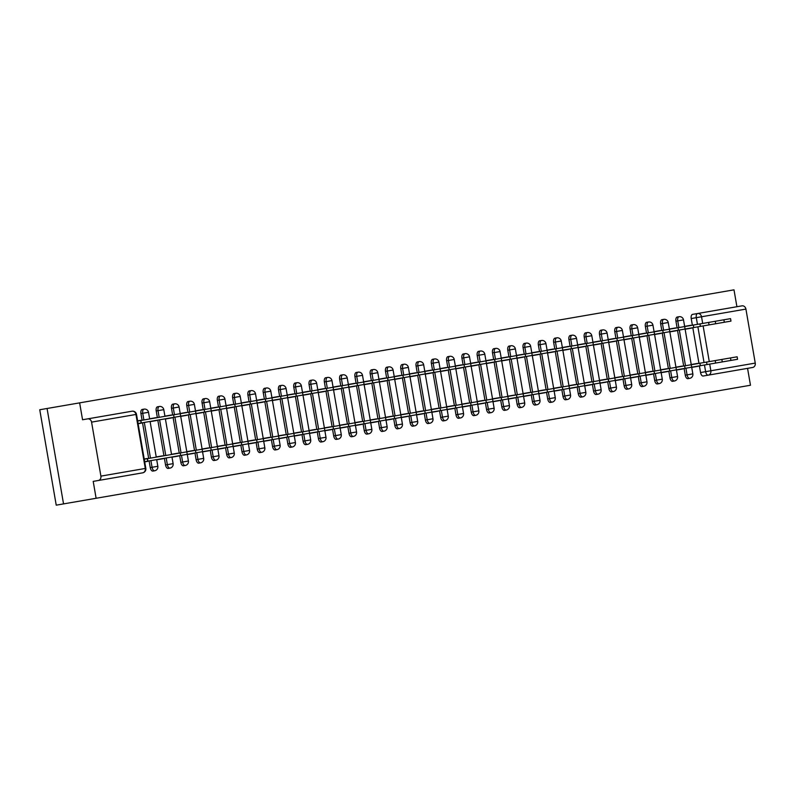 <?xml version="1.0" encoding="UTF-8"?>
<svg xmlns="http://www.w3.org/2000/svg" width="795" height="795" viewBox="0 0 795 795"><rect width="100%" height="100%" fill="white"/><g stroke="black" fill="none" stroke-linecap="round" stroke-linejoin="round"><path stroke-width="1.19" d="M684.117 368.512L685.27 375.19A3.876 1.988 80.2 0 0 687.884 378.668L689.682 378.35A3.876 1.988 -99.8 0 1 687.069 374.872L685.916 368.194M668.824 371.146L669.976 377.824A3.876 1.988 80.2 0 0 672.6 381.302L674.399 380.994A3.876 1.988 -99.8 0 1 671.785 377.516L670.632 370.838M653.54 373.789L654.692 380.467A3.876 1.988 80.2 0 0 657.316 383.945L659.115 383.637A3.876 1.988 -99.8 0 1 656.491 380.159L655.338 373.481M638.256 376.433L639.409 383.111A3.876 1.988 80.2 0 0 642.032 386.589L643.831 386.271A3.876 1.988 -99.8 0 1 641.207 382.793L640.055 376.115M622.972 379.066L624.125 385.744A3.876 1.988 80.2 0 0 626.738 389.222L628.547 388.914A3.876 1.988 -99.8 0 1 625.923 385.436L624.771 378.758M607.688 381.709L608.841 388.387A3.876 1.988 80.2 0 0 611.454 391.865L613.253 391.557A3.876 1.988 -99.8 0 1 610.639 388.079L609.487 381.401M592.394 384.353L593.547 391.031A3.876 1.988 80.2 0 0 596.17 394.509L597.969 394.191A3.876 1.988 -99.8 0 1 595.356 390.713L594.203 384.035M577.11 386.986L578.263 393.664A3.876 1.988 80.2 0 0 580.887 397.142L582.685 396.834A3.876 1.988 -99.8 0 1 580.062 393.356L578.909 386.678M561.827 389.63L562.979 396.308A3.876 1.988 80.2 0 0 565.603 399.786L567.401 399.478A3.876 1.988 -99.8 0 1 564.778 395.999L563.625 389.321M546.543 392.273L547.695 398.951A3.876 1.988 80.2 0 0 550.309 402.429L552.118 402.121A3.876 1.988 -99.8 0 1 549.494 398.643L548.341 391.965M531.249 394.916L532.412 401.594A3.876 1.988 80.2 0 0 535.025 405.062L536.824 404.754A3.876 1.988 -99.8 0 1 534.21 401.276L533.057 394.598M515.965 397.55L517.118 404.228A3.876 1.988 80.2 0 0 519.741 407.706L521.54 407.398A3.876 1.988 -99.8 0 1 518.926 403.92L517.764 397.242M500.681 400.193L501.834 406.871A3.876 1.988 80.2 0 0 504.457 410.349L506.256 410.041A3.876 1.988 -99.8 0 1 503.633 406.563L502.48 399.885M485.397 402.836L486.55 409.514A3.876 1.988 80.2 0 0 489.163 412.993L490.972 412.675A3.876 1.988 -99.8 0 1 488.349 409.196L487.196 402.518M470.113 405.47L471.266 412.148A3.876 1.988 80.2 0 0 473.88 415.626L475.678 415.318A3.876 1.988 -99.8 0 1 473.065 411.84L471.912 405.162M454.82 408.113L455.982 414.791A3.876 1.988 80.2 0 0 458.596 418.269L460.394 417.961A3.876 1.988 -99.8 0 1 457.781 414.483L456.628 407.805M439.536 410.757L440.688 417.435A3.876 1.988 80.2 0 0 443.312 420.913L445.111 420.595A3.876 1.988 -99.8 0 1 442.497 417.117L441.334 410.439M424.252 413.39L425.404 420.068A3.876 1.988 80.2 0 0 428.028 423.546L429.827 423.238A3.876 1.988 -99.8 0 1 427.203 419.76L426.05 413.082M408.968 416.033L410.121 422.711A3.876 1.988 80.2 0 0 412.734 426.19L414.543 425.882A3.876 1.988 -99.8 0 1 411.919 422.403L410.767 415.725M393.684 418.677L394.837 425.355A3.876 1.988 80.2 0 0 397.45 428.833L399.249 428.515A3.876 1.988 -99.8 0 1 396.635 425.037L395.483 418.359M378.39 421.31L379.543 427.988A3.876 1.988 80.2 0 0 382.166 431.466L383.965 431.158A3.876 1.988 -99.8 0 1 381.352 427.68L380.199 421.002M363.106 423.954L364.259 430.632A3.876 1.988 80.2 0 0 366.883 434.11L368.681 433.802A3.876 1.988 -99.8 0 1 366.068 430.324L364.905 423.646M347.822 426.597L348.975 433.275A3.876 1.988 80.2 0 0 351.599 436.753L353.397 436.445A3.876 1.988 -99.8 0 1 350.774 432.967L349.621 426.289M332.539 429.24L333.691 435.918A3.876 1.988 80.2 0 0 336.305 439.397L338.114 439.078A3.876 1.988 -99.8 0 1 335.49 435.6L334.337 428.922M317.255 431.874L318.407 438.552A3.876 1.988 80.2 0 0 321.021 442.03L322.82 441.722A3.876 1.988 -99.8 0 1 320.206 438.244L319.053 431.566M301.961 434.517L303.114 441.195A3.876 1.988 80.2 0 0 305.737 444.673L307.536 444.365A3.876 1.988 -99.8 0 1 304.922 440.887L303.769 434.209M286.677 437.161L287.83 443.839A3.876 1.988 80.2 0 0 290.453 447.317L292.252 446.999A3.876 1.988 -99.8 0 1 289.628 443.521L288.476 436.843M271.393 439.794L272.546 446.472A3.876 1.988 80.2 0 0 275.169 449.95L276.968 449.642A3.876 1.988 -99.8 0 1 274.345 446.164L273.192 439.486M256.109 442.437L257.262 449.115A3.876 1.988 80.2 0 0 259.876 452.594L261.684 452.285A3.876 1.988 -99.8 0 1 259.061 448.807L257.908 442.129M240.825 445.081L241.978 451.759A3.876 1.988 80.2 0 0 244.592 455.237L246.39 454.919A3.876 1.988 -99.8 0 1 243.777 451.441L242.624 444.763M225.532 447.714L226.684 454.392A3.876 1.988 80.2 0 0 229.308 457.87L231.107 457.562A3.876 1.988 -99.8 0 1 228.493 454.084L227.34 447.406M210.248 450.358L211.4 457.036A3.876 1.988 80.2 0 0 214.024 460.514L215.823 460.206A3.876 1.988 -99.8 0 1 213.199 456.728L212.046 450.05M194.964 453.001L196.117 459.679A3.876 1.988 80.2 0 0 198.74 463.157L200.539 462.839A3.876 1.988 -99.8 0 1 197.915 459.371L196.763 452.693M179.68 455.644L180.833 462.322A3.876 1.988 80.2 0 0 183.446 465.791L185.255 465.482A3.876 1.988 -99.8 0 1 182.631 462.004L181.479 455.326M164.386 458.278L165.549 464.956A3.876 1.988 80.2 0 0 168.162 468.434L169.961 468.126A3.876 1.988 -99.8 0 1 167.347 464.648L166.195 457.97M149.102 460.921L150.255 467.599A3.876 1.988 80.2 0 0 152.879 471.077L154.677 470.769A3.876 1.988 -99.8 0 1 152.064 467.291L150.911 460.613M736.915 306.731L733.994 289.837L79.639 402.866L82.561 419.75L132.02 411.214A3.876 3.319 -99.8 0 1 135.955 414.463L91.564 422.125A3.876 3.319 -99.8 0 0 87.629 418.876M63.54 503.901L47.064 408.491L39.75 409.753L56.226 505.163L750.48 385.247L747.558 368.353M47.064 408.491L79.639 402.866M692.375 325.225L691.223 318.547A3.876 1.988 80.2 0 1 692.524 314.393L741.993 305.846A3.876 3.319 80.2 0 1 745.919 309.096L755.25 363.096A3.876 3.319 80.2 0 1 752.636 367.479L703.168 376.025A3.876 1.988 -99.8 0 1 700.554 372.547L699.401 365.869M698.974 363.385L692.803 327.709M96.115 498.266L93.204 481.382L98.282 480.508A3.876 3.319 -99.8 0 0 100.895 476.125L91.564 422.125M147.86 461.329L144.7 461.875L147.83 461.14M147.403 458.655L144.213 459.013L147.373 458.467M141.272 423.169L138.111 423.715L141.242 422.98M140.814 420.495L137.614 420.853L140.775 420.307M163.154 458.695L156.714 459.798L163.114 458.496M162.687 456.022L156.218 456.936L162.657 455.833M156.555 420.525L150.126 421.638L156.526 420.336M156.098 417.862L149.629 418.776L156.068 417.663M178.438 456.052L171.998 457.165L178.408 455.863M177.971 453.379L171.511 454.303L177.941 453.19M171.849 417.892L165.41 419.005L171.809 417.703M171.382 415.219L164.913 416.143L171.352 415.03M193.722 453.408L187.282 454.521L193.692 453.22M193.264 450.735L186.795 451.659L193.225 450.546M187.133 415.248L180.694 416.361L187.093 415.06M186.666 412.575L180.197 413.499L186.636 412.386M209.006 450.765L202.576 451.878L208.976 450.576M208.548 448.102L202.079 449.016L208.519 447.903M202.417 412.605L195.977 413.718L202.387 412.416M201.96 409.942L195.49 410.856L201.92 409.743M224.289 448.132L217.86 449.245L224.26 447.943M223.832 445.458L217.363 446.383L223.802 445.27M217.701 409.972L211.271 411.075L217.671 409.773M217.244 407.298L210.774 408.213L217.204 407.11M239.583 445.488L233.144 446.601L239.543 445.299M239.116 442.815L232.647 443.739L239.086 442.626M232.985 407.328L226.555 408.441L232.955 407.139M232.528 404.655L226.058 405.579L232.498 404.466M254.867 442.845L248.428 443.958L254.837 442.656M254.4 440.182L247.941 441.096L254.37 439.983M248.279 404.685L241.839 405.798L248.239 404.496M247.811 402.012L241.342 402.936L247.782 401.823M270.151 440.211L263.721 441.324L270.121 440.013M269.694 437.538L263.224 438.462L269.654 437.349M263.562 402.051L257.123 403.154L263.523 401.853M263.095 399.378L256.626 400.292L263.066 399.189M285.435 437.568L279.005 438.681L285.405 437.379M284.978 434.895L278.508 435.819L284.948 434.706M278.846 399.408L272.407 400.521L278.816 399.219M278.389 396.735L271.92 397.659L278.349 396.546M300.719 434.925L294.289 436.038L300.689 434.736M300.262 432.251L293.792 433.176L300.232 432.063M294.13 396.765L287.701 397.878L294.1 396.576M293.673 394.091L287.204 395.016L293.633 393.903M316.012 432.291L309.573 433.394L315.973 432.092M315.545 429.618L309.076 430.532L315.516 429.429M309.414 394.121L302.984 395.234L309.384 393.932M308.957 391.458L302.488 392.372L308.927 391.259M331.296 429.648L324.857 430.761L331.267 429.459M330.829 426.975L324.37 427.899L330.8 426.786M324.708 391.488L318.268 392.601L324.668 391.299M324.241 388.815L317.771 389.739L324.211 388.626M346.58 427.004L340.151 428.117L346.55 426.816M346.123 424.331L339.654 425.255L346.083 424.142M339.992 388.844L333.552 389.957L339.952 388.656M339.525 386.171L333.055 387.095L339.495 385.982M361.864 424.371L355.435 425.474L361.834 424.172M361.407 421.698L354.938 422.612L361.377 421.509M355.276 386.201L348.836 387.314L355.246 386.012M354.818 383.538L348.349 384.452L354.779 383.339M377.158 421.728L370.718 422.841L377.118 421.539M376.691 419.054L370.222 419.979L376.661 418.866M370.559 383.568L364.13 384.681L370.53 383.369M370.102 380.894L363.633 381.819L370.063 380.706M392.442 419.084L386.002 420.197L392.402 418.895M391.975 416.411L385.505 417.335L391.945 416.222M385.843 380.924L379.414 382.037L385.814 380.735M385.386 378.251L378.917 379.175L385.356 378.062M407.726 416.441L401.286 417.554L407.696 416.252M407.269 413.778L400.799 414.692L407.229 413.579M401.137 378.281L394.698 379.394L401.097 378.092M400.67 375.608L394.201 376.532L400.64 375.419M423.01 413.807L416.58 414.92L422.98 413.619M422.552 411.134L416.083 412.058L422.513 410.945M416.421 375.647L409.982 376.75L416.391 375.449M415.954 372.974L409.495 373.889L415.924 372.785M438.293 411.164L431.864 412.277L438.264 410.975M437.836 408.491L431.367 409.415L437.807 408.302M431.705 373.004L425.265 374.117L431.675 372.815M431.248 370.331L424.778 371.255L431.208 370.142M453.587 408.521L447.148 409.634L453.548 408.332M453.12 405.857L446.651 406.772L453.09 405.659M446.989 370.361L440.559 371.474L446.959 370.172M446.532 367.688L440.062 368.612L446.502 367.499M468.871 405.887L462.432 407L468.831 405.689M468.404 403.214L461.935 404.128L468.374 403.025M462.273 367.727L455.843 368.83L462.243 367.529M461.816 365.054L455.346 365.968L461.786 364.865M484.155 403.244L477.716 404.357L484.125 403.055M483.698 400.571L477.229 401.495L483.658 400.382M477.566 365.084L471.127 366.197L477.527 364.895M477.099 362.411L470.63 363.335L477.07 362.222M499.439 400.601L493.009 401.714L499.409 400.412M498.982 397.927L492.512 398.852L498.942 397.739M492.85 362.441L486.411 363.553L492.821 362.252M492.383 359.767L485.924 360.691L492.353 359.578M514.723 397.967L508.293 399.07L514.693 397.768M514.266 395.294L507.796 396.208L514.236 395.105M508.134 359.797L501.705 360.91L508.104 359.608M507.677 357.134L501.208 358.048L507.637 356.935M530.017 395.324L523.577 396.437L529.977 395.135M529.549 392.651L523.08 393.575L529.52 392.462M523.418 357.164L516.989 358.277L523.388 356.975M522.961 354.491L516.492 355.415L522.931 354.302M545.3 392.68L538.861 393.793L545.261 392.491M544.833 390.007L538.364 390.931L544.804 389.818M538.712 354.52L532.272 355.633L538.672 354.332M538.245 351.847L531.775 352.771L538.215 351.658M560.584 390.037L554.145 391.15L560.555 389.848M560.127 387.374L553.658 388.288L560.087 387.175M553.996 351.877L547.556 352.99L553.956 351.688M553.529 349.214L547.059 350.128L553.499 349.015M575.868 387.404L569.439 388.517L575.838 387.215M575.411 384.73L568.942 385.654L575.371 384.541M569.28 349.243L562.84 350.356L569.25 349.045M568.813 346.57L562.353 347.495L568.783 346.382M591.152 384.76L584.722 385.873L591.122 384.571M590.695 382.087L584.226 383.011L590.665 381.898M584.563 346.6L578.134 347.713L584.534 346.411M584.106 343.927L577.637 344.851L584.067 343.738M606.446 382.117L600.006 383.23L606.406 381.928M605.979 379.453L599.51 380.368L605.949 379.255M599.847 343.957L593.418 345.07L599.818 343.768M599.39 341.284L592.921 342.208L599.36 341.095M621.73 379.483L615.29 380.596L621.7 379.295M621.263 376.81L614.803 377.734L621.233 376.621M615.141 341.323L608.702 342.426L615.101 341.125M614.674 338.65L608.205 339.564L614.644 338.461M637.014 376.84L630.574 377.953L636.984 376.651M636.556 374.167L630.087 375.091L636.517 373.978M630.425 338.68L623.986 339.793L630.385 338.491M629.958 336.007L623.489 336.931L629.928 335.818M652.298 374.197L645.868 375.31L652.268 374.008M651.84 371.533L645.371 372.448L651.811 371.335M645.709 336.037L639.269 337.15L645.679 335.848M645.252 333.363L638.782 334.288L645.212 333.175M667.581 371.563L661.152 372.666L667.552 371.364M667.124 368.89L660.655 369.804L667.094 368.701M660.993 333.393L654.563 334.506L660.963 333.204M660.536 330.73L654.066 331.644L660.496 330.531M682.875 368.92L676.436 370.033L682.835 368.731M682.408 366.247L675.939 367.171L682.378 366.058M676.277 330.76L669.847 331.873L676.247 330.571M675.82 328.087L669.35 329.011L675.79 327.898M683.68 366.028L677.519 330.342M677.092 327.868L675.939 321.19L677.738 320.882A3.876 1.988 -99.8 0 1 679.039 316.718L677.241 317.036A3.876 1.988 80.2 0 0 675.939 321.19M668.396 368.671L662.235 332.986M661.808 330.511L660.655 323.833L662.454 323.515A3.876 1.988 -99.8 0 1 663.755 319.361L661.957 319.67A3.876 1.988 80.2 0 0 660.655 323.833M653.112 371.305L646.951 335.629M646.524 333.145L645.371 326.467L647.17 326.159A3.876 1.988 -99.8 0 1 648.472 322.005L646.673 322.313A3.876 1.988 80.2 0 0 645.371 326.467M637.829 373.948L631.667 338.272M631.24 335.788L630.077 329.11L631.886 328.802A3.876 1.988 -99.8 0 1 633.188 324.648L631.379 324.956A3.876 1.988 80.2 0 0 630.077 329.11M622.545 376.591L616.373 340.906M615.946 338.432L614.793 331.753L616.592 331.435A3.876 1.988 -99.8 0 1 617.894 327.282L616.095 327.6A3.876 1.988 80.2 0 0 614.793 331.753M607.251 379.225L601.09 343.549M600.662 341.065L599.51 334.387L601.308 334.079A3.876 1.988 -99.8 0 1 602.61 329.925L600.811 330.233A3.876 1.988 80.2 0 0 599.51 334.387M591.967 381.868L585.806 346.193M585.378 343.708L584.226 337.03L586.024 336.722A3.876 1.988 -99.8 0 1 587.326 332.568L585.527 332.876A3.876 1.988 80.2 0 0 584.226 337.03M576.683 384.512L570.522 348.826M570.094 346.352L568.942 339.674L570.74 339.356A3.876 1.988 -99.8 0 1 572.042 335.202L570.234 335.52A3.876 1.988 80.2 0 0 568.942 339.674M561.399 387.155L555.238 351.47M554.801 348.985L553.648 342.307L555.457 341.999A3.876 1.988 -99.8 0 1 556.748 337.845L554.95 338.153A3.876 1.988 80.2 0 0 553.648 342.307M546.115 389.788L539.944 354.113M539.517 351.628L538.364 344.951L540.163 344.642A3.876 1.988 -99.8 0 1 541.465 340.489L539.666 340.797A3.876 1.988 80.2 0 0 538.364 344.951M530.822 392.432L524.66 356.746M524.233 354.272L523.08 347.594L524.879 347.276A3.876 1.988 -99.8 0 1 526.181 343.122L524.382 343.44A3.876 1.988 80.2 0 0 523.08 347.594M515.538 395.075L509.376 359.39M508.949 356.905L507.796 350.227L509.595 349.919A3.876 1.988 -99.8 0 1 510.897 345.765L509.098 346.073A3.876 1.988 80.2 0 0 507.796 350.227M500.254 397.709L494.092 362.033M493.665 359.549L492.512 352.871L494.311 352.563A3.876 1.988 -99.8 0 1 495.613 348.409L493.804 348.717A3.876 1.988 80.2 0 0 492.512 352.871M484.97 400.352L478.809 364.666M478.371 362.192L477.219 355.514L479.027 355.206A3.876 1.988 -99.8 0 1 480.319 351.042L478.52 351.36A3.876 1.988 80.2 0 0 477.219 355.514M469.686 402.995L463.515 367.31M463.088 364.835L461.935 358.157L463.733 357.839A3.876 1.988 -99.8 0 1 465.035 353.686L463.237 353.994A3.876 1.988 80.2 0 0 461.935 358.157M454.392 405.629L448.231 369.953M447.804 367.469L446.651 360.791L448.45 360.483A3.876 1.988 -99.8 0 1 449.751 356.329L447.953 356.637A3.876 1.988 80.2 0 0 446.651 360.791M439.108 408.272L432.947 372.597M432.52 370.112L431.367 363.434L433.166 363.126A3.876 1.988 -99.8 0 1 434.467 358.972L432.669 359.28A3.876 1.988 80.2 0 0 431.367 363.434M423.824 410.916L417.663 375.23M417.236 372.756L416.083 366.078L417.882 365.76A3.876 1.988 -99.8 0 1 419.184 361.606L417.375 361.924A3.876 1.988 80.2 0 0 416.083 366.078M408.541 413.549L402.379 377.873M401.942 375.389L400.789 368.711L402.598 368.403A3.876 1.988 -99.8 0 1 403.89 364.249L402.091 364.557A3.876 1.988 80.2 0 0 400.789 368.711M393.247 416.192L387.085 380.517M386.658 378.032L385.505 371.354L387.304 371.046A3.876 1.988 -99.8 0 1 388.606 366.892L386.807 367.201A3.876 1.988 80.2 0 0 385.505 371.354M377.963 418.836L371.802 383.15M371.374 380.676L370.222 373.998L372.02 373.68A3.876 1.988 -99.8 0 1 373.322 369.526L371.523 369.844A3.876 1.988 80.2 0 0 370.222 373.998M362.679 421.479L356.518 385.794M356.09 383.309L354.938 376.631L356.736 376.323A3.876 1.988 -99.8 0 1 358.038 372.169L356.24 372.477A3.876 1.988 80.2 0 0 354.938 376.631M347.395 424.113L341.234 388.437M340.807 385.953L339.644 379.275L341.453 378.967A3.876 1.988 -99.8 0 1 342.754 374.813L340.946 375.121A3.876 1.988 80.2 0 0 339.644 379.275M332.111 426.756L325.94 391.07M325.513 388.596L324.36 381.918L326.169 381.61A3.876 1.988 -99.8 0 1 327.46 377.446L325.662 377.764A3.876 1.988 80.2 0 0 324.36 381.918M316.817 429.399L310.656 393.714M310.229 391.239L309.076 384.561L310.875 384.243A3.876 1.988 -99.8 0 1 312.177 380.09L310.378 380.398A3.876 1.988 80.2 0 0 309.076 384.561M301.534 432.033L295.372 396.357M294.945 393.873L293.792 387.195L295.591 386.887A3.876 1.988 -99.8 0 1 296.893 382.733L295.094 383.041A3.876 1.988 80.2 0 0 293.792 387.195M286.25 434.676L280.088 399.001M279.661 396.516L278.508 389.838L280.307 389.53A3.876 1.988 -99.8 0 1 281.609 385.376L279.81 385.684A3.876 1.988 80.2 0 0 278.508 389.838M270.966 437.32L264.805 401.634M264.377 399.16L263.215 392.482L265.023 392.164A3.876 1.988 -99.8 0 1 266.325 388.01L264.516 388.328A3.876 1.988 80.2 0 0 263.215 392.482M255.682 439.953L249.511 404.277M249.083 401.793L247.931 395.115L249.729 394.807A3.876 1.988 -99.8 0 1 251.031 390.653L249.233 390.961A3.876 1.988 80.2 0 0 247.931 395.115M240.388 442.596L234.227 406.921M233.8 404.436L232.647 397.758L234.445 397.45A3.876 1.988 -99.8 0 1 235.747 393.296L233.949 393.604A3.876 1.988 80.2 0 0 232.647 397.758M225.104 445.24L218.943 409.554M218.516 407.08L217.363 400.402L219.162 400.084A3.876 1.988 -99.8 0 1 220.463 395.93L218.665 396.248A3.876 1.988 80.2 0 0 217.363 400.402M209.82 447.883L203.659 412.198M203.232 409.713L202.079 403.035L203.878 402.727A3.876 1.988 -99.8 0 1 205.18 398.573L203.371 398.881A3.876 1.988 80.2 0 0 202.079 403.035M194.536 450.517L188.375 414.841M187.938 412.357L186.785 405.679L188.594 405.371A3.876 1.988 -99.8 0 1 189.896 401.217L188.087 401.525A3.876 1.988 80.2 0 0 186.785 405.679M179.253 453.16L173.081 417.474M172.654 415L171.501 408.322L173.3 408.004A3.876 1.988 -99.8 0 1 174.602 403.85L172.803 404.168A3.876 1.988 80.2 0 0 171.501 408.322M163.959 455.803L157.798 420.118M157.37 417.633L156.218 410.955L158.016 410.647A3.876 1.988 -99.8 0 1 159.318 406.493L157.519 406.802A3.876 1.988 80.2 0 0 156.218 410.955M148.675 458.437L142.514 422.761M142.086 420.277L140.934 413.599L142.732 413.291A3.876 1.988 -99.8 0 1 144.034 409.137L142.235 409.445A3.876 1.988 80.2 0 0 140.934 413.599M691.72 367.389L698.159 366.276L691.72 367.389M691.074 325.254L684.634 326.367L691.103 325.443M697.692 363.603L691.233 364.527L697.662 363.414M691.57 328.116L685.131 329.229L691.531 327.928M93.204 481.382L137.595 473.721M100.895 476.125L145.286 468.454A3.876 3.319 80.2 0 1 142.663 472.836L98.282 480.508M144.243 459.202L737.134 356.796L737.561 359.28L144.67 461.686M147.88 461.13L147.453 458.655M137.654 421.042L140.864 420.485L141.291 422.97L138.082 423.526M140.864 420.485L730.545 318.636L730.973 321.11L141.291 422.97M685.27 375.19L692.843 373.879L683.511 319.878L677.738 320.882L678.89 327.56M669.976 377.824L677.559 376.522L669.807 331.674M654.692 380.467L662.275 379.155L660.705 369.993M639.409 383.111L646.981 381.799L645.421 372.636M624.125 385.744L631.697 384.442L630.544 377.764M608.841 388.387L616.413 387.076L608.255 339.753M593.547 391.031L601.129 389.719L599.559 380.557M578.263 393.664L585.845 392.362L584.693 385.684M562.979 396.308L570.552 394.996L562.393 347.673M547.695 398.951L555.268 397.639L553.698 388.477M532.412 401.594L539.984 400.283L538.831 393.604M517.118 404.228L524.7 402.926L516.541 355.603M501.834 406.871L509.416 405.559L507.846 396.397M486.55 409.514L494.122 408.203L492.97 401.525M471.266 412.148L478.838 410.846L469.517 356.846L463.733 357.839L464.886 364.517M455.982 414.791L463.555 413.479L454.223 359.489L448.45 360.483L449.602 367.161M440.688 417.435L448.271 416.123L440.112 368.8M425.404 420.068L432.987 418.766L431.824 412.088M410.121 422.711L417.693 421.4L416.54 414.722M394.837 425.355L402.409 424.043L394.25 376.721M379.543 427.988L387.125 426.686L385.555 417.524M364.259 430.632L371.841 429.32L370.689 422.642M348.975 433.275L356.558 431.963L348.389 384.641M333.691 435.918L341.264 434.607L339.703 425.444M318.407 438.552L325.98 437.25L324.827 430.572M303.114 441.195L310.696 439.883L302.537 392.561M287.83 443.839L295.412 442.527L293.842 433.364M272.546 446.472L280.118 445.17L278.966 438.492M257.262 449.115L264.834 447.804L255.513 393.813L249.729 394.807L250.892 401.485M241.978 451.759L249.55 450.447L240.219 396.447L234.445 397.45L235.598 404.128M226.684 454.392L234.267 453.09L226.108 405.768M211.4 457.036L218.983 455.724L217.413 446.571M196.117 459.679L203.689 458.367L202.536 451.689M180.833 462.322L188.405 461.011L180.246 413.688M165.549 464.956L173.121 463.654L171.968 456.976M150.255 467.599L157.837 466.287L156.685 459.609M700.554 372.547L705.632 371.672L704.469 364.994M704.042 362.51L697.881 326.834M697.454 324.35L696.301 317.672A3.876 1.988 -99.8 0 1 697.603 313.518A3.876 3.319 -99.8 0 1 701.538 316.768L702.691 323.446M691.223 318.547L745.919 309.096M703.118 325.93L709.279 361.606M709.706 364.09L710.859 370.768L755.25 363.096M142.663 472.836A3.876 3.876 0 0 0 145.823 468.364L145.286 468.454L135.955 414.463L136.502 414.364A3.876 3.876 0 0 0 132.02 411.214M685.489 365.72L679.318 330.034M670.195 368.353L664.034 332.678M663.606 330.193L662.454 323.515L668.227 322.522A3.876 3.876 0 0 0 663.755 319.361M654.911 370.997L648.75 335.321M648.322 332.837L647.17 326.159L652.943 325.165A3.876 3.876 0 0 0 648.472 322.005M639.627 373.64L633.466 337.954M633.039 335.48L631.886 328.802L637.66 327.798A3.876 3.876 0 0 0 633.188 324.648M624.343 376.274L618.182 340.598M617.755 338.114L616.592 331.435L622.376 330.442A3.876 3.876 0 0 0 617.894 327.282M609.059 378.917L602.888 343.241M602.461 340.757L601.308 334.079L607.082 333.085A3.876 3.876 0 0 0 602.61 329.925M593.766 381.56L587.604 345.875M587.177 343.4L586.024 336.722L591.798 335.719A3.876 3.876 0 0 0 587.326 332.568M578.482 384.204L572.32 348.518M571.893 346.034L570.74 339.356L576.514 338.362A3.876 3.876 0 0 0 572.042 335.202M563.198 386.837L557.037 351.161M556.609 348.677L555.457 341.999L561.23 341.005A3.876 3.876 0 0 0 556.748 337.845M547.914 389.48L541.753 353.795M541.316 351.32L540.163 344.642L545.946 343.639A3.876 3.876 0 0 0 541.465 340.489M532.63 392.124L526.459 356.438M526.032 353.954L524.879 347.276L530.653 346.282A3.876 3.876 0 0 0 526.181 343.122M517.336 394.757L511.175 359.082M510.748 356.597L509.595 349.919L515.369 348.925A3.876 3.876 0 0 0 510.897 345.765M502.052 397.401L495.891 361.715M495.464 359.241L494.311 352.563L500.085 351.559A3.876 3.876 0 0 0 495.613 348.409M486.769 400.044L480.607 364.358M480.18 361.884L479.027 355.206L484.801 354.202A3.876 3.876 0 0 0 480.319 351.042M471.485 402.677L465.323 367.002M456.201 405.321L450.03 369.645M440.907 407.964L434.746 372.279M434.318 369.804L433.166 363.126L438.939 362.123A3.876 3.876 0 0 0 434.467 358.972M425.623 410.598L419.462 374.922M419.035 372.438L417.882 365.76L423.656 364.766A3.876 3.876 0 0 0 419.184 361.606M410.339 413.241L404.178 377.565M403.751 375.081L402.598 368.403L408.372 367.409A3.876 3.876 0 0 0 403.89 364.249M395.055 415.884L388.894 380.199M388.457 377.724L387.304 371.046L393.088 370.043A3.876 3.876 0 0 0 388.606 366.892M379.772 418.528L373.6 382.842M373.173 380.358L372.02 373.68L377.794 372.686A3.876 3.876 0 0 0 373.322 369.526M364.478 421.161L358.316 385.486M357.889 383.001L356.736 376.323L362.51 375.329A3.876 3.876 0 0 0 358.038 372.169M349.194 423.805L343.033 388.119M342.605 385.645L341.453 378.967L347.226 377.963A3.876 3.876 0 0 0 342.754 374.813M333.91 426.448L327.749 390.762M327.321 388.288L326.169 381.61L331.942 380.606A3.876 3.876 0 0 0 327.46 377.446M318.626 429.081L312.455 393.406M312.028 390.921L310.875 384.243L316.658 383.25A3.876 3.876 0 0 0 312.177 380.09M303.332 431.725L297.171 396.049M296.744 393.565L295.591 386.887L301.365 385.883A3.876 3.876 0 0 0 296.893 382.733M288.048 434.368L281.887 398.683M281.46 396.208L280.307 389.53L286.081 388.526A3.876 3.876 0 0 0 281.609 385.376M272.764 437.002L266.603 401.326M266.176 398.842L265.023 392.164L270.797 391.17A3.876 3.876 0 0 0 266.325 388.01M257.481 439.645L251.319 403.969M242.197 442.288L236.026 406.603M226.903 444.932L220.742 409.246M220.314 406.762L219.162 400.084L224.935 399.09A3.876 3.876 0 0 0 220.463 395.93M211.619 447.565L205.458 411.89M205.03 409.405L203.878 402.727L209.651 401.733A3.876 3.876 0 0 0 205.18 398.573M196.335 450.209L190.174 414.523M189.747 412.048L188.594 405.371L194.368 404.367A3.876 3.876 0 0 0 189.896 401.217M181.051 452.852L174.89 417.166M174.463 414.682L173.3 408.004L179.084 407.01A3.876 3.876 0 0 0 174.602 403.85M165.767 455.485L159.596 419.81M159.169 417.325L158.016 410.647L163.79 409.654A3.876 3.876 0 0 0 159.318 406.493M150.474 458.129L144.312 422.443M143.885 419.969L142.732 413.291L148.506 412.287A3.876 3.876 0 0 0 144.034 409.137M708.246 375.151A3.876 1.988 -99.8 0 1 705.632 371.672L710.859 370.768A3.876 3.319 80.2 0 1 708.246 375.151M147.731 461.16L147.304 458.675M180.624 455.475L180.197 452.991M140.715 420.515L141.142 423M173.608 414.831L174.035 417.315M195.908 452.832L195.481 450.358M211.202 450.199L210.764 447.714M188.892 412.198L189.319 414.672M204.176 409.554L204.603 412.039M226.486 447.555L226.058 445.071M241.769 444.912L241.342 442.437M257.053 442.278L256.626 439.794M219.46 406.911L219.887 409.395M234.754 404.277L235.181 406.752M250.037 401.634L250.465 404.108M272.337 439.635L271.91 437.151M265.321 398.991L265.749 401.475M287.631 436.992L287.204 434.517M280.605 396.347L281.033 398.832M302.915 434.348L302.488 431.874M295.889 393.714L296.326 396.188M318.199 431.715L317.771 429.23M311.183 391.07L311.61 393.555M333.483 429.071L333.055 426.587M348.767 426.428L348.339 423.954M364.06 423.795L363.633 421.31M379.344 421.151L378.917 418.667M394.628 418.508L394.201 416.033M409.912 415.874L409.485 413.39M326.467 388.427L326.894 390.911M341.751 385.794L342.178 388.268M357.034 383.15L357.462 385.635M372.318 380.507L372.756 382.991M387.612 377.873L388.04 380.348M402.896 375.23L403.323 377.704M425.196 413.231L424.769 410.747M418.18 372.587L418.607 375.071M440.49 410.588L440.062 408.113M433.464 369.943L433.891 372.428M455.774 407.954L455.346 405.47M448.748 367.31L449.185 369.784M471.057 405.311L470.63 402.827M464.041 364.666L464.469 367.151M486.341 402.668L485.914 400.193M479.325 362.023L479.753 364.507M501.635 400.024L501.198 397.55M494.609 359.39L495.037 361.864M516.919 397.391L516.492 394.906M509.893 356.746L510.32 359.231M532.203 394.747L531.775 392.263M525.187 354.103L525.614 356.587M547.487 392.104L547.059 389.63M540.471 351.47L540.898 353.944M562.771 389.471L562.343 386.986M555.755 348.826L556.182 351.31M578.064 386.827L577.627 384.343M571.039 346.183L571.466 348.667M593.348 384.184L592.921 381.709M586.322 343.549L586.75 346.024M608.632 381.55L608.205 379.066M601.616 340.906L602.044 343.38M623.916 378.907L623.489 376.423M616.9 338.263L617.327 340.747M639.2 376.264L638.773 373.789M632.184 335.619L632.611 338.104M654.494 373.62L654.056 371.146M647.468 332.986L647.895 335.46M669.778 370.987L669.35 368.502M662.752 330.342L663.189 332.827M685.061 368.343L684.634 365.859M678.046 327.699L678.473 330.183M700.345 365.7L699.918 363.226M693.329 325.066L693.757 327.54M715.629 363.067L715.202 360.582M708.613 322.422L709.041 324.907M730.923 360.423L730.496 357.939M723.897 319.779L724.325 322.263M148.506 412.287L149.659 418.965M150.086 421.449L156.257 457.135M154.677 470.769A3.876 3.876 0 0 0 157.837 466.287M163.79 409.654L164.953 416.332M165.38 418.806L171.541 454.492M169.961 468.126A3.876 3.876 0 0 0 173.121 463.654M179.084 407.01L180.236 413.688M185.255 465.482A3.876 3.876 0 0 0 188.405 461.011M194.368 404.367L202.556 451.689M200.539 462.839A3.876 3.876 0 0 0 203.689 458.367M209.651 401.733L210.804 408.411M211.232 410.886L217.393 446.571M215.823 460.206A3.876 3.876 0 0 0 218.983 455.724M224.935 399.09L226.088 405.768M231.107 457.562A3.876 3.876 0 0 0 234.267 453.09M240.219 396.447A3.876 3.876 0 0 0 235.747 393.296M246.39 454.919A3.876 3.876 0 0 0 249.55 450.447M255.513 393.813A3.876 3.876 0 0 0 251.031 390.653M261.684 452.285A3.876 3.876 0 0 0 264.834 447.804M270.797 391.17L278.985 438.482M276.968 449.642A3.876 3.876 0 0 0 280.118 445.17M286.081 388.526L287.681 397.689M287.661 397.689L293.822 433.364M292.252 446.999A3.876 3.876 0 0 0 295.412 442.527M301.365 385.883L302.517 392.571M307.536 444.365A3.876 3.876 0 0 0 310.696 439.883M316.658 383.25L324.837 430.562M322.82 441.722A3.876 3.876 0 0 0 325.98 437.25M331.942 380.606L333.532 389.759M333.522 389.769L339.684 425.444M338.114 439.078A3.876 3.876 0 0 0 341.264 434.607M347.226 377.963L348.379 384.641M353.397 436.445A3.876 3.876 0 0 0 356.558 431.963M362.51 375.329L370.699 422.642M368.681 433.802A3.876 3.876 0 0 0 371.841 429.32M377.794 372.686L379.394 381.839M379.384 381.848L385.545 417.524M383.965 431.158A3.876 3.876 0 0 0 387.125 426.686M393.088 370.043L394.241 376.721M399.249 428.515A3.876 3.876 0 0 0 402.409 424.043M408.372 367.409L416.56 414.722M414.543 425.882A3.876 3.876 0 0 0 417.693 421.4M423.656 364.766L425.255 373.918M425.236 373.928L431.397 409.604M429.827 423.238A3.876 3.876 0 0 0 432.987 418.766M438.939 362.123L440.092 368.8M445.111 420.595A3.876 3.876 0 0 0 448.271 416.123M454.223 359.489A3.876 3.876 0 0 0 449.751 356.329M460.394 417.961A3.876 3.876 0 0 0 463.555 413.479M469.517 356.846A3.876 3.876 0 0 0 465.035 353.686M475.678 415.318A3.876 3.876 0 0 0 478.838 410.846M484.801 354.202L492.989 401.525M490.972 412.675A3.876 3.876 0 0 0 494.122 408.203M500.085 351.559L501.685 360.721M501.665 360.721L507.826 396.407M506.256 410.041A3.876 3.876 0 0 0 509.416 405.559M515.369 348.925L516.521 355.603M521.54 407.398A3.876 3.876 0 0 0 524.7 402.926M530.653 346.282L532.253 355.435M532.243 355.445L538.841 393.604M536.824 404.754A3.876 3.876 0 0 0 539.984 400.283M545.946 343.639L547.536 352.801M547.526 352.801L553.688 388.487M552.118 402.121A3.876 3.876 0 0 0 555.268 397.639M561.23 341.005L562.383 347.683M567.401 399.478A3.876 3.876 0 0 0 570.552 394.996M576.514 338.362L584.703 385.684M582.685 396.834A3.876 3.876 0 0 0 585.845 392.362M591.798 335.719L593.398 344.881M593.378 344.881L599.549 380.557M597.969 394.191A3.876 3.876 0 0 0 601.129 389.719M607.082 333.085L608.245 339.763M613.253 391.557A3.876 3.876 0 0 0 616.413 387.076M622.376 330.442L630.564 377.754M628.547 388.914A3.876 3.876 0 0 0 631.697 384.442M637.66 327.798L645.401 372.636M643.831 386.271A3.876 3.876 0 0 0 646.981 381.799M652.943 325.165L654.096 331.843M654.116 331.833L660.685 370.003M659.115 383.637A3.876 3.876 0 0 0 662.275 379.155M668.227 322.522L669.827 331.674M674.399 380.994A3.876 3.876 0 0 0 677.559 376.522M683.511 319.878A3.876 3.876 0 0 0 679.039 316.718M689.682 378.35A3.876 3.876 0 0 0 692.843 373.879M145.823 468.364L136.502 414.364M210.824 408.401L211.251 410.886M431.844 412.078L431.417 409.604M706.994 364.557L706.566 362.073M699.968 323.913L700.395 326.397M722.277 361.914L721.85 359.439M715.252 321.279L715.689 323.754"/></g></svg>
